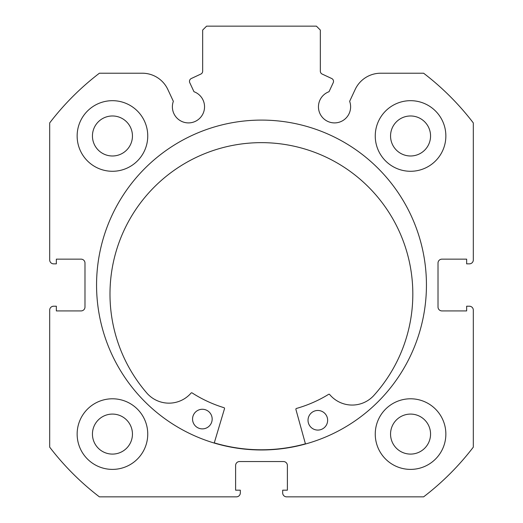 <?xml version="1.0" encoding="UTF-8"?>
<svg xmlns="http://www.w3.org/2000/svg" width="523" height="523" viewBox="0 0 523 523"><rect width="100%" height="100%" fill="white"/><g stroke="black" fill="none" stroke-linecap="round" stroke-linejoin="round"><path stroke-width="0.78" d="M305.471 444.007L295.9 409.411A0.785 0.785 0 0 1 296.443 408.45A128.266 128.266 0 0 0 328.634 394.329A0.785 0.785 0 0 1 329.647 394.499A29.301 29.301 0 0 0 372.879 396.486L372.906 396.506A151.415 151.415 0 0 0 262.984 142.655A151.415 151.415 0 0 0 147.793 394.159L147.819 394.139A29.301 29.301 0 0 0 191.091 393.054A0.785 0.785 0 0 1 192.104 392.91A128.266 128.266 0 0 0 223.988 407.692A0.785 0.785 0 0 1 224.511 408.666L214.227 443.053M327.64 420.381A9.806 9.806 0 0 1 317.729 430.083A9.806 9.806 0 0 1 308.027 420.178A9.806 9.806 0 0 1 317.932 410.47A9.806 9.806 0 0 1 327.64 420.381M212.168 419.178A9.806 9.806 0 0 1 202.257 428.88A9.806 9.806 0 0 1 192.556 418.969A9.806 9.806 0 0 1 202.466 409.267A9.806 9.806 0 0 1 212.168 419.178M305.419 443.818A164.745 164.745 0 0 1 214.28 442.87M189.476 81.366A3.138 3.138 0 0 0 189.771 82.693L193.974 91.715A16.082 16.082 0 0 1 188.47 122.905A16.082 16.082 0 0 1 173.355 101.325L167.824 89.466A28.137 28.137 0 0 0 142.321 73.22L99.39 73.22A266.73 266.73 0 0 0 49.685 122.925L49.685 259.931A3.923 3.923 0 0 0 53.608 263.854L56.353 263.854L56.353 259.147L81.065 259.147A3.923 3.923 0 0 1 84.988 263.069L84.988 307.001A3.923 3.923 0 0 1 81.065 310.924L56.353 310.924L56.353 306.216L53.608 306.216A3.923 3.923 0 0 0 49.685 310.139L49.685 447.145A266.73 266.73 0 0 0 99.39 496.85L236.396 496.85A3.923 3.923 0 0 0 240.319 492.928L240.319 490.182L235.612 490.182L235.612 465.47A3.923 3.923 0 0 1 239.534 461.548L283.466 461.548A3.923 3.923 0 0 1 287.389 465.47L287.389 490.182L282.682 490.182L282.682 492.928A3.923 3.923 0 0 0 286.604 496.85L423.61 496.85A266.73 266.73 0 0 0 473.315 447.145L473.315 310.139A3.923 3.923 0 0 0 469.393 306.216L466.647 306.216L466.647 310.924L441.935 310.924A3.923 3.923 0 0 1 438.013 307.001L438.013 263.069A3.923 3.923 0 0 1 441.935 259.147L466.647 259.147L466.647 263.854L469.393 263.854A3.923 3.923 0 0 0 473.315 259.931L473.315 122.925A266.73 266.73 0 0 0 423.61 73.22L380.679 73.22A28.137 28.137 0 0 0 355.176 89.466L349.645 101.325A16.082 16.082 0 0 1 334.53 122.905A16.082 16.082 0 0 1 329.026 91.715L333.229 82.693A3.138 3.138 0 0 0 331.713 78.522L322.148 74.063A3.138 3.138 0 0 1 320.338 71.22L320.338 30.073L316.415 26.15L206.585 26.15L202.663 30.073L202.663 71.22A3.138 3.138 0 0 1 200.852 74.063L191.287 78.522A3.138 3.138 0 0 0 189.476 81.366M426.441 285.035A164.941 164.941 0 0 0 261.5 120.094A164.941 164.941 0 0 0 96.559 285.035A164.941 164.941 0 0 0 261.5 449.976A164.941 164.941 0 0 0 426.441 285.035M375.253 434.09A35.303 35.303 0 0 0 410.555 469.393A35.303 35.303 0 0 0 445.858 434.09A35.303 35.303 0 0 0 410.555 398.788A35.303 35.303 0 0 0 375.253 434.09M77.143 434.09A35.303 35.303 0 0 0 112.445 469.393A35.303 35.303 0 0 0 147.748 434.09A35.303 35.303 0 0 0 112.445 398.788A35.303 35.303 0 0 0 77.143 434.09M375.253 135.98A35.303 35.303 0 0 0 410.555 171.283A35.303 35.303 0 0 0 445.858 135.98A35.303 35.303 0 0 0 410.555 100.678A35.303 35.303 0 0 0 375.253 135.98M77.143 135.98A35.303 35.303 0 0 0 112.445 171.283A35.303 35.303 0 0 0 147.748 135.98A35.303 35.303 0 0 0 112.445 100.678A35.303 35.303 0 0 0 77.143 135.98M132.45 135.98A20.005 20.005 0 0 1 112.445 155.985A20.005 20.005 0 0 1 92.44 135.98A20.005 20.005 0 0 1 112.445 115.975A20.005 20.005 0 0 1 132.45 135.98M430.56 135.98A20.005 20.005 0 0 1 410.555 155.985A20.005 20.005 0 0 1 390.55 135.98A20.005 20.005 0 0 1 410.555 115.975A20.005 20.005 0 0 1 430.56 135.98M132.45 434.09A20.005 20.005 0 0 1 112.445 454.095A20.005 20.005 0 0 1 92.44 434.09A20.005 20.005 0 0 1 112.445 414.085A20.005 20.005 0 0 1 132.45 434.09M430.56 434.09A20.005 20.005 0 0 1 410.555 454.095A20.005 20.005 0 0 1 390.55 434.09A20.005 20.005 0 0 1 410.555 414.085A20.005 20.005 0 0 1 430.56 434.09"/></g></svg>
